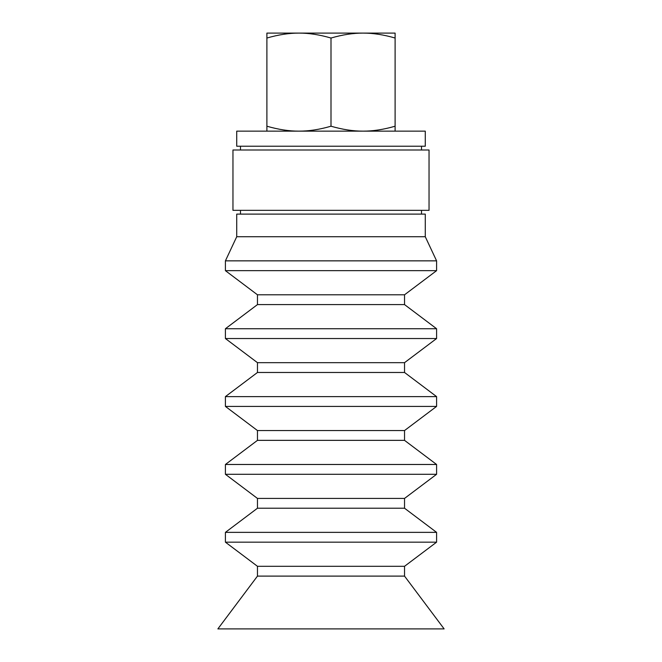 <?xml version="1.0" encoding="UTF-8"?>
<svg xmlns="http://www.w3.org/2000/svg" width="662" height="662" viewBox="0 0 662 662"><rect width="100%" height="100%" fill="white"/><g stroke="black" fill="none" stroke-linecap="round" stroke-linejoin="round"><path stroke-width="0.99" d="M284.072 33.1L377.928 33.1M266.894 33.1L298.951 33.1C289.046 33.067 278.363 34.705 266.894 38.032L266.894 33.1M363.049 33.1L395.106 33.1L395.106 38.032C383.637 34.705 372.954 33.067 363.049 33.1C353.152 33.067 342.469 34.705 331 38.032C319.531 34.705 308.848 33.067 298.951 33.1M266.894 38.032L266.894 126.21C278.363 129.537 289.046 131.184 298.951 131.142C308.848 131.184 319.531 129.537 331 126.21C342.469 129.537 353.152 131.184 363.049 131.142C372.954 131.184 383.637 129.537 395.106 126.21L395.106 131.142M331 38.032L331 126.21M266.894 131.142L266.894 126.21M395.106 38.032L395.106 126.21M232.958 150.001L429.042 150.001L429.042 210.334L232.958 210.334L232.958 150.001M421.504 146.228L421.504 150.001M236.723 146.228L425.277 146.228L425.277 131.142L236.723 131.142L236.723 146.228M217.872 628.9L444.128 628.9L404.532 576.106L257.468 576.106L217.872 628.9M257.468 576.106L257.468 566.3L404.532 566.3L404.532 576.106M257.468 566.3L225.411 542.17L436.589 542.17L404.532 566.3M225.411 542.17L225.411 532.364L436.589 532.364L436.589 542.17M436.589 532.364L404.532 508.226L257.468 508.226L225.411 532.364M257.468 508.226L257.468 498.428L404.532 498.428L404.532 508.226M257.468 498.428L225.411 474.29L436.589 474.29L404.532 498.428M225.411 474.29L225.411 464.484L436.589 464.484L436.589 474.29M436.589 464.484L404.532 440.354L257.468 440.354L225.411 464.484M257.468 440.354L257.468 430.548L404.532 430.548L404.532 440.354M257.468 430.548L225.411 406.41L436.589 406.41L404.532 430.548M225.411 406.41L225.411 396.612L436.589 396.612L436.589 406.41M436.589 396.612L404.532 372.474L257.468 372.474L225.411 396.612M257.468 372.474L257.468 362.668L404.532 362.668L404.532 372.474M257.468 362.668L225.411 338.539L436.589 338.539L404.532 362.668M225.411 338.539L225.411 328.733L436.589 328.733L436.589 338.539M436.589 328.733L404.532 304.594L257.468 304.594L225.411 328.733M257.468 304.594L257.468 294.797L404.532 294.797L404.532 304.594M257.468 294.797L225.411 270.659L436.589 270.659L404.532 294.797M225.411 270.659L225.411 260.853L436.589 260.853L436.589 270.659M436.589 260.853L425.277 236.731L236.723 236.731L225.411 260.853M236.723 236.731L236.723 214.107L425.277 214.107L425.277 236.731M421.504 210.334L421.504 214.107M240.496 150.001L240.496 146.228M240.496 214.107L240.496 210.334"/></g></svg>
